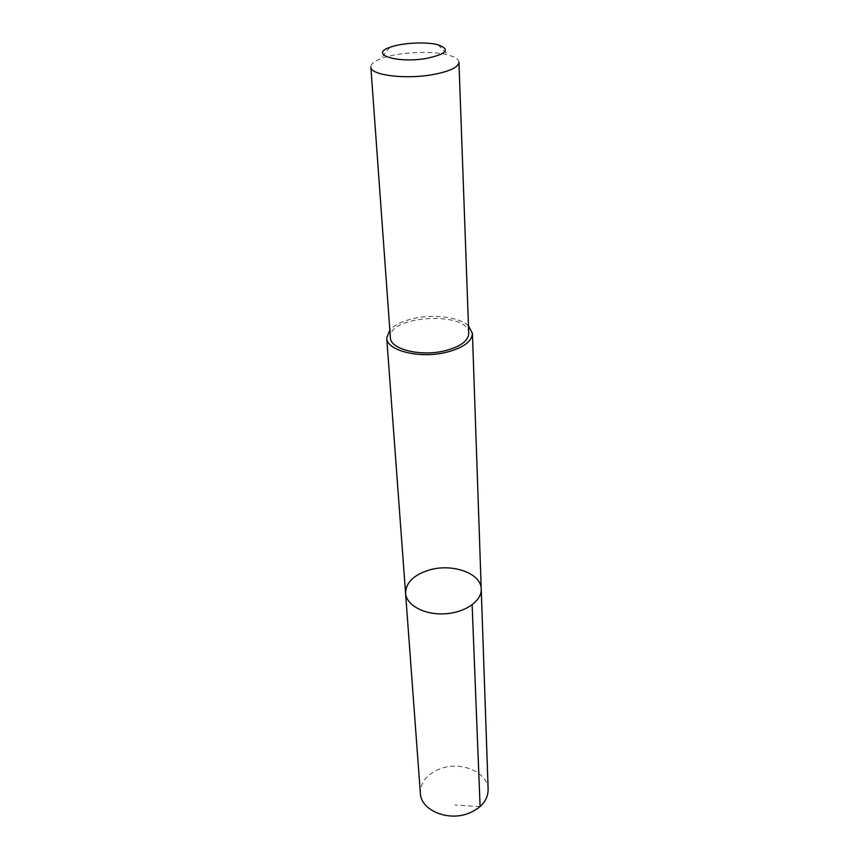 <?xml version="1.0" encoding="UTF-8"?>
<svg xmlns="http://www.w3.org/2000/svg" width="859" height="859" viewBox="0 0 859 859"><rect width="100%" height="100%" fill="white"/><g stroke="black" fill="none" stroke-linecap="round" stroke-linejoin="round"><path stroke-width="0.64" stroke-dasharray="4.29 3.22" d="M488.148 789.646C488.202 772.488 461.745 760.967 441.086 768.483C427.331 773.658 420.416 781.937 420.362 793.319M468.466 325.808C459.393 317.111 433.892 313.825 413.651 318.485C402.57 321.03 394.635 324.885 389.836 330.06M405.577 593.193C405.813 582.692 413.608 574.993 428.995 570.108C452.049 562.989 481.394 573.264 481.233 589.091M468.746 333.421C469.347 310.765 387.345 315.21 390.394 337.662M458.942 62.235C458.663 59.292 455.066 56.887 448.13 55.03C431.239 50.337 397.105 52.195 380.816 58.67C374.127 61.268 370.798 64.049 370.852 67.002M480.106 806.612L454.991 805.044M389.707 47.406L380.816 58.67M438.079 44.786L448.13 55.03"/><path stroke-width="1.29" d="M428.995 570.108C452.049 562.989 481.394 573.264 481.233 589.091C481.867 601.075 464.955 612.789 444.64 613.809C424.325 614.99 406.243 605.166 405.577 593.193C405.813 582.692 413.608 574.993 428.995 570.108M420.362 793.319C420.685 809.812 447.109 821.44 467.876 813.602C481.126 808.373 487.891 800.395 488.148 789.646L481.233 589.091C481.867 601.075 464.955 612.789 444.64 613.809C424.325 614.99 406.243 605.166 405.577 593.193L420.362 793.319M389.836 330.06L386.722 337.984C386.464 350.622 419.664 358.965 446.251 352.33C463.194 347.916 471.913 341.581 472.418 333.346L468.466 325.808M444.79 350.805C460.295 346.768 468.284 340.98 468.746 333.421L458.942 62.235C458.309 67.453 449.225 71.641 431.669 74.797C404.149 79.565 370.186 74.991 370.852 67.002L390.394 337.662C390.158 349.237 420.491 356.85 444.79 350.805M426.075 58.487C446.841 54.063 450.835 49.489 438.079 44.786C426.043 41.5 401.314 42.843 389.707 47.406C368.951 54.407 397.03 63.469 426.075 58.487M472.128 604.854L480.106 806.612M386.722 337.984L405.577 593.193M472.418 333.346L481.233 589.091"/></g></svg>

